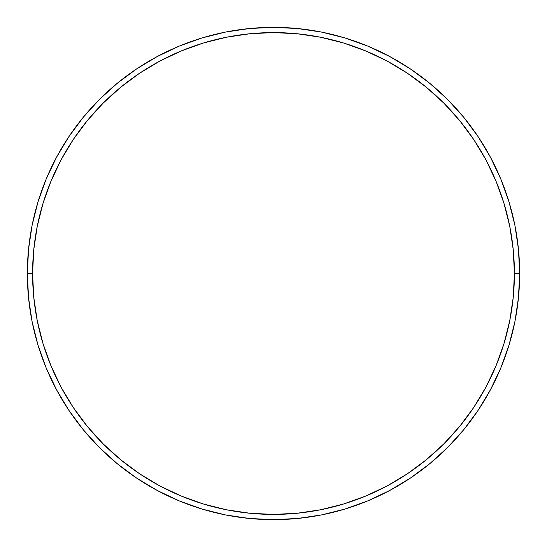 <?xml version="1.0" encoding="UTF-8"?>
<svg xmlns="http://www.w3.org/2000/svg" width="547" height="547" viewBox="0 0 547 547"><rect width="100%" height="100%" fill="white"/><g stroke="black" fill="none" stroke-linecap="round" stroke-linejoin="round"><path stroke-width="0.82" d="M27.35 273.5L32.588 273.5A240.912 240.912 0 0 1 273.5 32.588A240.912 240.912 0 0 1 514.412 273.5L519.65 273.5A246.15 246.15 0 0 0 273.5 27.35A246.15 246.15 0 0 0 27.35 273.5A246.15 246.15 0 0 1 273.5 27.35A246.15 246.15 0 0 1 519.65 273.5A246.15 246.15 0 0 1 273.5 519.65A246.15 246.15 0 0 1 27.35 273.5L28.533 249.37L32.082 225.48L37.948 202.048L46.085 179.3L56.416 157.468L68.833 136.743L83.226 117.345L99.445 99.445L117.345 83.226L136.743 68.833L157.468 56.416L179.3 46.085L202.048 37.948L225.48 32.082L249.37 28.533L273.5 27.35L297.63 28.533L321.52 32.082L344.952 37.948L367.7 46.085L389.532 56.416L410.257 68.833L429.655 83.226L447.555 99.445L463.774 117.345L478.167 136.743L490.584 157.468L500.915 179.3L509.052 202.048L514.918 225.48L518.467 249.37L519.65 273.5L518.467 297.63L514.918 321.52L509.052 344.952L500.915 367.7L490.584 389.532L478.167 410.257L463.774 429.655L447.555 447.555L429.655 463.774L410.257 478.167L389.532 490.584L367.7 500.915L344.952 509.052L321.52 514.918L297.63 518.467L273.5 519.65L249.37 518.467L225.48 514.918L202.048 509.052L179.3 500.915L157.468 490.584L136.743 478.167L117.345 463.774L99.445 447.555L83.226 429.655L68.833 410.257L56.416 389.532L46.085 367.7L37.948 344.952L32.082 321.52L28.533 297.63L27.35 273.5A246.15 246.15 0 0 0 273.5 519.65A246.15 246.15 0 0 0 519.65 273.5L514.412 273.5L513.25 249.883L509.783 226.499L504.04 203.566L496.074 181.31L485.968 159.936L473.811 139.656L459.726 120.668L443.849 103.151L426.332 87.274L407.344 73.189L387.064 61.032L365.69 50.926L343.434 42.96L320.501 37.217L297.117 33.75L273.5 32.588L249.883 33.75L226.499 37.217L203.566 42.96L181.31 50.926L159.936 61.032L139.656 73.189L120.668 87.274L103.151 103.151L87.274 120.668L73.189 139.656L61.032 159.936L50.926 181.31L42.96 203.566L37.217 226.499L33.75 249.883L32.588 273.5L33.75 297.117L37.217 320.501L42.96 343.434L50.926 365.69L61.032 387.064L73.189 407.344L87.274 426.332L103.151 443.849L120.668 459.726L139.656 473.811L159.936 485.968L181.31 496.074L203.566 504.04L226.499 509.783L249.883 513.25L273.5 514.412L297.117 513.25L320.501 509.783L343.434 504.04L365.69 496.074L387.064 485.968L407.344 473.811L426.332 459.726L443.849 443.849L459.726 426.332L473.811 407.344L485.968 387.064L496.074 365.69L504.04 343.434L509.783 320.501L513.25 297.117L514.412 273.5A240.912 240.912 0 0 1 273.5 514.412A240.912 240.912 0 0 1 32.588 273.5L27.35 273.5"/></g></svg>

